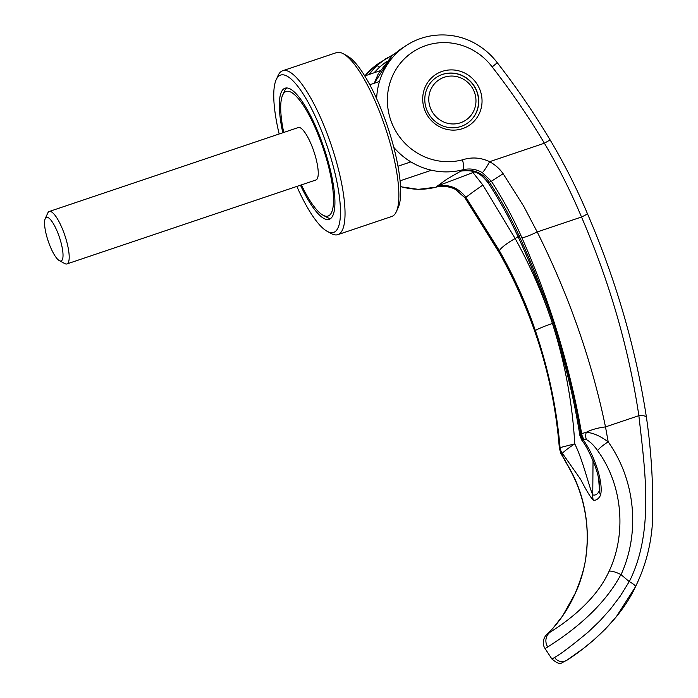 <?xml version="1.0" encoding="UTF-8"?>
<svg xmlns="http://www.w3.org/2000/svg" width="698" height="698" viewBox="0 0 698 698"><rect width="100%" height="100%" fill="white"/><g stroke="black" fill="none" stroke-linecap="round" stroke-linejoin="round"><path stroke-width="1.05" d="M301.396 184.891A65.717 16.944 -108.6 0 0 323.069 215.22A65.717 16.944 -108.6 0 0 329.124 215.542A65.717 16.944 -108.6 0 0 321.769 144.277A65.717 16.944 -108.6 0 0 285.124 91.979A65.717 16.944 -108.6 0 0 282.611 95.19A65.717 16.944 -108.6 0 0 283.72 132.446M410.869 161.884L398 166.22M369.783 84.755L379.485 81.483M466.718 123.686A27.667 26.672 57.1 0 0 475.617 88.864A27.667 26.672 57.1 0 0 442.34 74.494A27.667 26.672 57.1 0 0 436.643 77.234M444.268 77.242A24.212 23.339 -122.9 0 1 474.544 92.537A24.212 23.339 -122.9 0 1 460.479 122.769A24.212 23.339 -122.9 0 1 430.212 107.483A24.212 23.339 -122.9 0 1 444.268 77.242M45.222 218.666L47.761 213.056A27.667 7.137 71.4 0 1 48.816 211.695A27.667 7.137 71.4 0 1 49.244 211.494A27.667 7.137 71.4 0 1 64.548 234.572A27.667 7.137 71.4 0 1 67.348 263.731A27.667 7.137 71.4 0 1 66.921 263.931A27.667 7.137 71.4 0 1 64.792 263.591L59.374 260.659A22.99 5.933 -108.6 0 0 61.494 260.773A22.99 5.933 -108.6 0 0 58.92 235.837A22.99 5.933 -108.6 0 0 46.103 217.54A22.99 5.933 -108.6 0 0 45.222 218.666A22.99 5.933 -108.6 0 0 48.179 241.054A22.99 5.933 -108.6 0 0 59.374 260.659M49.244 211.494L298.29 127.542A27.667 7.137 71.4 0 1 313.594 150.62A27.667 7.137 71.4 0 1 316.386 179.77A27.667 7.137 71.4 0 1 315.967 179.979L66.921 263.931M286.712 87.965A69.172 17.843 -108.6 0 0 284.487 91.045L282.611 95.19M323.069 215.22L327.074 217.383A69.172 17.843 -108.6 0 0 330.704 218.483M300.472 185.206A69.172 17.843 -108.6 0 0 329.22 219.312A69.172 17.843 -108.6 0 0 330.285 218.797A69.172 17.843 -108.6 0 0 323.296 145.917A69.172 17.843 -108.6 0 0 285.028 88.21A69.172 17.843 -108.6 0 0 283.964 88.725A69.172 17.843 -108.6 0 0 282.795 132.76M296.842 186.427A83.01 21.411 -108.6 0 0 327.266 231.387L331.271 233.56A86.465 22.301 -108.6 0 0 337.911 234.624A86.465 22.301 -108.6 0 0 339.237 233.987A86.465 22.301 -108.6 0 0 330.503 142.881A86.465 22.301 -108.6 0 0 282.673 70.751A86.465 22.301 -108.6 0 0 281.346 71.397A86.465 22.301 -108.6 0 0 278.031 75.628L276.155 79.781A83.01 21.411 -108.6 0 0 279.156 133.99M327.266 231.387A83.01 21.411 -108.6 0 0 334.918 231.797A83.01 21.411 -108.6 0 0 325.626 141.781A83.01 21.411 -108.6 0 0 279.34 75.716A83.01 21.411 -108.6 0 0 276.155 79.781M337.911 234.624L391.744 216.485A86.465 22.301 -108.6 0 0 393.07 215.839A86.465 22.301 -108.6 0 0 396.385 211.607A86.465 22.301 -108.6 0 0 385.252 127.42A86.465 22.301 -108.6 0 0 343.146 53.676A86.465 22.301 -108.6 0 0 336.506 52.612L282.673 70.751M396.385 211.607L398.261 207.454A83.01 21.411 -108.6 0 0 387.573 126.635A83.01 21.411 -108.6 0 0 347.15 55.849L343.146 53.676M520.568 234.833A20.748 2.495 -24.7 0 0 518.335 237.294C509.662 218.413 499.567 200.23 488.068 182.754C480.774 173.776 475.495 169.309 460.837 171.106L447.095 179.02L437.306 186.096L474.509 171.961M547.738 646.959L545.086 648.582L551.926 659.043L554.622 657.499C561.009 653.86 572.247 645.336 588.353 631.934L599.713 621.063L610.34 609.232L620.304 596.031L629.212 581.617A1050.525 274.855 -140.5 0 0 621.063 574.646L620.888 574.524C599.879 614.545 557.1 640.869 547.738 646.959A11.072 10.671 -122.9 0 1 550.329 632.048C540.243 638.722 560.808 626.228 575.414 593.003C593.108 555.381 590.953 505.963 569.699 468.742A11.072 1.928 150.9 0 1 569.42 468.541L560.791 453.229A11.081 8.891 -24.7 0 0 562.204 455.279L561.934 453.656A11.081 10.915 -120.5 0 1 559.595 447.88C553.584 377.766 533.508 312.625 499.367 252.458L465.304 198.145L456.021 189.682C449.713 186.253 443.064 185.398 436.076 187.134A727.325 50.98 -19.3 0 1 437.306 186.096C448.875 183.914 458.429 187.692 465.976 197.429A520.673 14.222 142.9 0 0 465.304 198.145L455.768 189.69A11.072 1.396 -60.4 0 0 456.021 189.682M461.02 126.425A27.667 26.672 57.1 0 0 466.796 123.633A27.667 26.672 57.1 0 0 475.792 88.803A27.667 26.672 57.1 0 0 442.497 74.398A27.667 26.672 57.1 0 0 436.721 77.181A27.667 26.672 57.1 0 0 427.726 112.012A27.667 26.672 57.1 0 0 461.02 126.425M442.183 71.397A30.433 29.342 -122.9 0 1 480.241 90.618A30.433 29.342 -122.9 0 1 462.565 128.624A30.433 29.342 -122.9 0 1 424.506 109.403A30.433 29.342 -122.9 0 1 442.183 71.397M374.268 83.245L378.22 73.909L392.119 55.709L400.582 49.174L392.119 55.709M368.806 74.573L377.007 65.499L379.468 67.156L386.343 61.703M545.086 648.582C542.512 644.647 542.651 640.406 545.504 635.843L553.069 628.069L562.658 615.88L575.414 593.003M393.777 147.348A69.172 66.694 -122.9 0 0 462.905 169.762C469.719 168.139 476.193 169.108 482.327 172.642L491.392 181.253A520.699 31.628 144.3 0 1 489.42 182.257C482.205 172.293 472.546 168.584 460.462 171.106A726.618 43.861 -19.1 0 1 462.905 169.762A8.995 2.277 -104.7 0 0 462.46 159.842C471.717 156.884 480.765 157.495 489.603 161.692C495.152 164.745 499.663 168.759 503.136 173.723L523.596 206.032L537.198 231.945L581.513 217.008C609.659 282.149 628.776 348.372 638.871 415.668C645.004 470.688 654.384 531.806 629.282 581.617L629.212 581.617M376.65 98.732A69.172 66.694 -122.9 0 1 406.437 45.379C428.328 31.157 456.413 32.143 476.333 44.183C484.525 48.956 491.497 55.133 497.273 62.715L492.186 66.947C511.198 91.342 528.604 116.767 544.396 143.221C558.47 167.031 570.842 191.627 581.513 217.008A8.995 0.977 157 0 0 587.358 213.501C576.661 188.19 564.246 163.664 550.111 139.914L544.396 143.221L489.603 161.692A11.072 1.396 119.6 0 1 482.327 172.642M455.768 189.69C451.876 187.012 441.572 185.075 435.901 187.212A8.995 2.277 -104.7 0 0 436.076 187.134A69.172 66.694 -122.9 0 1 400.53 186.532M566.994 660.151C576.609 654.183 617.119 626.481 635.381 586.931A8.995 2.05 -154.1 0 0 635.433 586.852C645.406 566.436 651.077 545.016 652.456 522.601L652.778 502.569C652.613 473.715 650.492 445.324 646.444 417.404A8.995 2.871 171.7 0 0 638.871 415.668L605.498 426.914C591.686 360.421 568.914 295.429 537.198 231.945A13.838 1.597 155.4 0 1 521.938 237.844C550.172 301.833 570.083 367.087 581.661 433.598L586.233 432.332C592.934 432.76 600.254 435.936 608.194 441.869C635.398 480.18 640.354 532.373 621.063 574.646M492.186 66.947A60.185 58.021 57.1 0 0 415.964 50.029A60.185 58.021 57.1 0 0 392.259 124.096A60.185 58.021 57.1 0 0 462.46 159.842M597.619 450.655C593.981 445.429 590.246 441.747 586.407 439.609A11.072 8.114 117.4 0 1 586.233 432.332A21.437 6.727 169.9 0 1 605.498 426.914L608.194 441.869A11.072 2.024 145.1 0 0 597.619 450.655C622.625 484.796 626.839 533.586 609.101 571.191C594.225 604.59 558.121 627.144 550.329 632.048M620.888 574.524C615.409 571.898 611.483 570.79 609.101 571.191L609.101 571.191M472.947 172.519L482.876 185.066L515.141 238.507C530.305 265.851 542.73 294.155 552.406 323.427A17.982 1.3 162.2 0 0 552.467 323.41M560.791 453.229L559.342 448.09L560.049 447.61C556.655 407.99 548.419 368.972 535.366 330.564C525.83 302.784 513.85 276.199 499.428 250.791L465.976 197.429A20.748 0.689 -34.6 0 1 482.876 185.066M503.136 173.723L491.392 181.253C503.136 199.392 513.318 218.256 521.938 237.844M554.622 657.499A8.995 8.673 -122.9 0 0 566.767 660.299L583.432 648.468L593.475 640.267L605.419 629.003L616.325 616.709L635.433 586.852A8.995 2.05 -154.1 0 0 629.291 581.617M598.57 477.99L599.521 490.493C597.663 494.228 595.411 495.685 592.759 494.865L593.03 460.593M583.135 439.932L581.783 440.15L579.907 435.535L580.788 434.191A11.072 10.418 60.1 0 0 583.135 439.932L583.249 439.897C595.071 456.274 603.691 483.47 600.489 495.423C598.395 499.096 595.961 500.675 593.204 500.143A20.827 20.085 -73.1 0 1 592.759 494.865C589.042 486.968 583.144 460.663 574.759 443.849C568.661 447.811 562.667 452.505 562.413 453.351A11.072 10.863 -128.2 0 1 560.049 447.61L574.759 443.849C572.386 402.694 564.926 362.55 552.406 323.427A20.748 1.536 161.1 0 0 535.366 330.564M599.722 485.354L599.521 490.493A20.827 19.073 26.6 0 0 600.489 495.423M488.068 182.754A20.748 0.907 -33.4 0 0 489.42 182.257C501.042 199.951 511.198 218.378 519.897 237.538C532.12 264.368 542.939 291.712 552.354 319.562C565.206 358.004 574.681 396.211 580.788 434.191L580.832 434.156A11.072 10.365 55.9 0 0 583.249 439.897L584.078 439.321A11.081 10.348 55.9 0 1 581.661 433.598L580.832 434.156M593.204 500.143C590.272 496.967 586.119 490.101 580.745 479.535L562.413 453.351M560.032 447.627A11.072 10.889 59.4 0 0 562.379 453.403L561.934 453.656M586.407 439.609L584.078 439.321M569.699 468.742L562.204 455.279M392.067 55.753L374.224 83.254M374.023 72.81L379.468 67.156M377.007 65.499L385.471 58.955L393.367 54.601M364.88 75.89A69.172 66.694 -122.9 0 1 379.607 62.75L393.367 54.592M400.582 49.174L406.437 45.379A69.172 66.694 -122.9 0 1 420.877 38.407M559.342 448.09C555.966 405.939 547.084 365.089 532.687 325.53C523.474 300.323 512.367 276.12 499.384 252.92L499.384 252.92A13.838 2.399 -29.1 0 1 499.367 252.458M553.54 320.164A20.748 1.248 -18.7 0 1 551.429 320.303L551.429 320.303A20.748 1.248 -18.7 0 1 552.354 319.562M579.907 435.535L579.907 435.535C573.765 396.979 564.272 358.571 551.429 320.303C541.822 291.973 530.794 264.306 518.335 237.294A20.748 2.495 -24.7 0 0 519.897 237.538M499.428 250.791A20.748 3.647 -29.4 0 1 515.141 238.507A17.982 3.158 151.3 0 0 518.108 236.796M379.887 70.83L364.731 75.942M431.486 170.233L400.085 180.817M435.901 187.212L418.25 189.35L400.539 186.724M364.827 75.907L377.243 64.356M575.222 593.256C581.6 577.961 585.221 565.24 586.084 555.085C587.611 543.201 587.62 531.265 586.102 519.286C583.72 501.155 578.162 484.238 569.42 468.541M499.384 252.92L465.208 198.258M550.111 139.914C534.092 113.085 516.476 87.355 497.273 62.715M646.444 417.404C635.878 348.564 616.186 280.596 587.358 213.501M566.767 660.299C560.232 662.882 561.218 666.424 551.926 659.043M581.783 440.15C585.936 445.368 590.438 454.145 595.289 466.491L597.479 473.506C600.071 484.037 599.477 484.037 599.722 485.319"/></g></svg>
